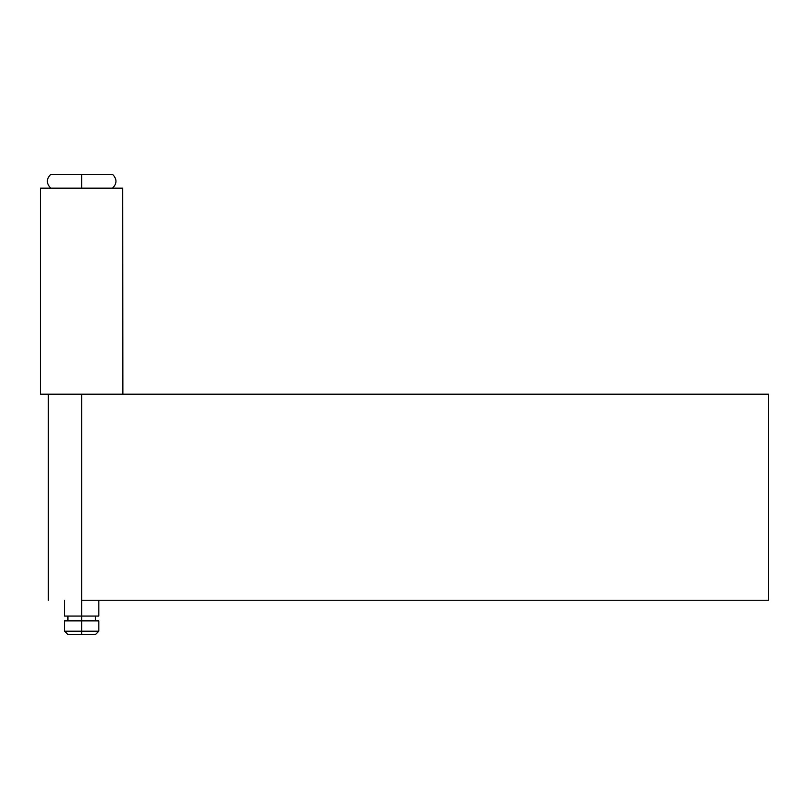 <?xml version="1.0" encoding="UTF-8"?>
<svg xmlns="http://www.w3.org/2000/svg" width="809" height="809" viewBox="0 0 809 809"><rect width="100%" height="100%" fill="white"/><g stroke="black" fill="none" stroke-linecap="round" stroke-linejoin="round"><path stroke-width="1.21" d="M81.658 631.172L81.658 634.61L95.401 634.61L81.658 634.61L81.658 631.172L98.84 631.172L81.658 631.172L81.658 620.867L81.658 631.172L64.487 631.172L81.658 631.172M98.84 620.867L81.658 620.867L81.658 616.064L81.658 620.867L98.84 620.867L98.84 631.172L95.401 634.61M81.658 600.258L81.658 616.064L98.84 616.064L81.658 616.064L81.658 394.195L81.658 600.258L768.55 600.258L768.55 394.195L81.658 394.195L768.55 394.195L768.55 600.258L81.658 600.258M112.572 174.39L81.658 174.39L81.658 188.133L81.658 174.39L112.572 174.39C117.093 178.971 117.093 183.552 112.572 188.133M50.755 174.39L81.658 174.39L50.755 174.39C46.234 178.971 46.234 183.552 50.755 188.133M64.487 616.064L81.658 616.064L64.487 616.064L64.487 600.258M64.487 620.867L81.658 620.867L64.487 620.867L64.487 631.172L67.926 634.61L81.658 634.61L67.926 634.61M122.644 394.195L122.644 188.133L40.45 188.133L40.45 394.195L122.644 394.195L122.644 188.133L40.683 188.133M122.877 394.195L122.715 188.133M107.526 394.195L40.612 394.195M48.348 394.195L48.348 600.258L48.348 394.195M95.401 616.064L95.401 620.867M98.84 600.258L98.84 616.064M67.926 616.064L67.926 620.867"/></g></svg>
